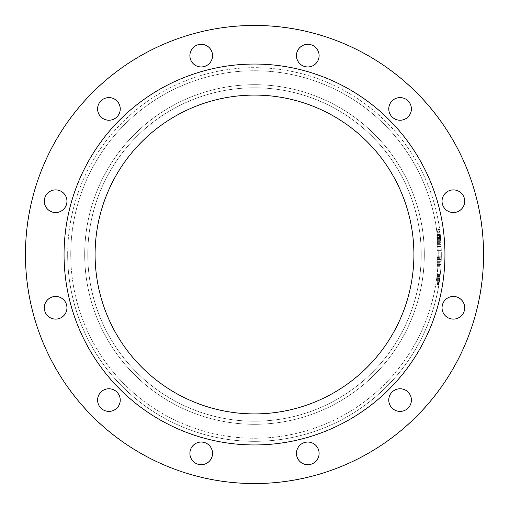 <?xml version="1.0" encoding="UTF-8"?>
<svg xmlns="http://www.w3.org/2000/svg" width="509" height="509" viewBox="0 0 509 509"><rect width="100%" height="100%" fill="white"/><g stroke="black" fill="none" stroke-linecap="round" stroke-linejoin="round"><path stroke-width="0.38" stroke-dasharray="2.54 1.91" d="M189.889 55.627A11.325 11.325 0 0 0 201.214 66.953A11.325 11.325 0 0 0 212.539 55.627A11.325 11.325 0 0 1 201.214 66.953A11.325 11.325 0 0 1 189.889 55.627A11.325 11.325 0 0 0 201.214 66.953A11.325 11.325 0 0 0 212.539 55.627A11.325 11.325 0 0 0 201.214 44.302A11.325 11.325 0 0 0 189.889 55.627A11.325 11.325 0 0 1 201.214 44.302A11.325 11.325 0 0 1 212.539 55.627A11.325 11.325 0 0 0 201.214 44.302A11.325 11.325 0 0 0 189.889 55.627M97.594 108.913A11.325 11.325 0 0 0 108.913 120.239A11.325 11.325 0 0 0 120.239 108.913A11.325 11.325 0 0 1 108.913 120.239A11.325 11.325 0 0 1 97.594 108.913A11.325 11.325 0 0 0 108.913 120.239A11.325 11.325 0 0 0 120.239 108.913A11.325 11.325 0 0 0 108.913 97.594A11.325 11.325 0 0 0 97.594 108.913A11.325 11.325 0 0 1 108.913 97.594A11.325 11.325 0 0 1 120.239 108.913A11.325 11.325 0 0 0 108.913 97.594A11.325 11.325 0 0 0 97.594 108.913M44.302 201.214A11.325 11.325 0 0 0 55.627 212.539A11.325 11.325 0 0 0 66.953 201.214A11.325 11.325 0 0 1 55.627 212.539A11.325 11.325 0 0 1 44.302 201.214A11.325 11.325 0 0 0 55.627 212.539A11.325 11.325 0 0 0 66.953 201.214A11.325 11.325 0 0 0 55.627 189.889A11.325 11.325 0 0 0 44.302 201.214A11.325 11.325 0 0 1 55.627 189.889A11.325 11.325 0 0 1 66.953 201.214A11.325 11.325 0 0 0 55.627 189.889A11.325 11.325 0 0 0 44.302 201.214M44.302 307.786A11.325 11.325 0 0 0 55.627 319.111A11.325 11.325 0 0 0 66.953 307.786A11.325 11.325 0 0 1 55.627 319.111A11.325 11.325 0 0 1 44.302 307.786A11.325 11.325 0 0 0 55.627 319.111A11.325 11.325 0 0 0 66.953 307.786A11.325 11.325 0 0 0 55.627 296.461A11.325 11.325 0 0 0 44.302 307.786A11.325 11.325 0 0 1 55.627 296.461A11.325 11.325 0 0 1 66.953 307.786A11.325 11.325 0 0 0 55.627 296.461A11.325 11.325 0 0 0 44.302 307.786M97.594 400.087A11.325 11.325 0 0 0 108.913 411.406A11.325 11.325 0 0 0 120.239 400.087A11.325 11.325 0 0 1 108.913 411.406A11.325 11.325 0 0 1 97.594 400.087A11.325 11.325 0 0 0 108.913 411.406A11.325 11.325 0 0 0 120.239 400.087A11.325 11.325 0 0 0 108.913 388.761A11.325 11.325 0 0 0 97.594 400.087A11.325 11.325 0 0 1 108.913 388.761A11.325 11.325 0 0 1 120.239 400.087A11.325 11.325 0 0 0 108.913 388.761A11.325 11.325 0 0 0 97.594 400.087M189.889 453.373A11.325 11.325 0 0 0 201.214 464.698A11.325 11.325 0 0 0 212.539 453.373A11.325 11.325 0 0 1 201.214 464.698A11.325 11.325 0 0 1 189.889 453.373A11.325 11.325 0 0 0 201.214 464.698A11.325 11.325 0 0 0 212.539 453.373A11.325 11.325 0 0 0 201.214 442.047A11.325 11.325 0 0 0 189.889 453.373A11.325 11.325 0 0 1 201.214 442.047A11.325 11.325 0 0 1 212.539 453.373A11.325 11.325 0 0 0 201.214 442.047A11.325 11.325 0 0 0 189.889 453.373M296.461 453.373A11.325 11.325 0 0 0 307.786 464.698A11.325 11.325 0 0 0 319.111 453.373A11.325 11.325 0 0 1 307.786 464.698A11.325 11.325 0 0 1 296.461 453.373A11.325 11.325 0 0 0 307.786 464.698A11.325 11.325 0 0 0 319.111 453.373A11.325 11.325 0 0 0 307.786 442.047A11.325 11.325 0 0 0 296.461 453.373A11.325 11.325 0 0 1 307.786 442.047A11.325 11.325 0 0 1 319.111 453.373A11.325 11.325 0 0 0 307.786 442.047A11.325 11.325 0 0 0 296.461 453.373M388.761 400.087A11.325 11.325 0 0 0 400.087 411.406A11.325 11.325 0 0 0 411.406 400.087A11.325 11.325 0 0 1 400.087 411.406A11.325 11.325 0 0 1 388.761 400.087A11.325 11.325 0 0 0 400.087 411.406A11.325 11.325 0 0 0 411.406 400.087A11.325 11.325 0 0 0 400.087 388.761A11.325 11.325 0 0 0 388.761 400.087A11.325 11.325 0 0 1 400.087 388.761A11.325 11.325 0 0 1 411.406 400.087A11.325 11.325 0 0 0 400.087 388.761A11.325 11.325 0 0 0 388.761 400.087M442.047 307.786A11.325 11.325 0 0 0 453.373 319.111A11.325 11.325 0 0 0 464.698 307.786A11.325 11.325 0 0 1 453.373 319.111A11.325 11.325 0 0 1 442.047 307.786A11.325 11.325 0 0 0 453.373 319.111A11.325 11.325 0 0 0 464.698 307.786A11.325 11.325 0 0 0 453.373 296.461A11.325 11.325 0 0 0 442.047 307.786A11.325 11.325 0 0 1 453.373 296.461A11.325 11.325 0 0 1 464.698 307.786A11.325 11.325 0 0 0 453.373 296.461A11.325 11.325 0 0 0 442.047 307.786M442.047 201.214A11.325 11.325 0 0 0 453.373 212.539A11.325 11.325 0 0 0 464.698 201.214A11.325 11.325 0 0 1 453.373 212.539A11.325 11.325 0 0 1 442.047 201.214A11.325 11.325 0 0 0 453.373 212.539A11.325 11.325 0 0 0 464.698 201.214A11.325 11.325 0 0 0 453.373 189.889A11.325 11.325 0 0 0 442.047 201.214A11.325 11.325 0 0 1 453.373 189.889A11.325 11.325 0 0 1 464.698 201.214A11.325 11.325 0 0 0 453.373 189.889A11.325 11.325 0 0 0 442.047 201.214M388.761 108.913A11.325 11.325 0 0 0 400.087 120.239A11.325 11.325 0 0 0 411.406 108.913A11.325 11.325 0 0 1 400.087 120.239A11.325 11.325 0 0 1 388.761 108.913A11.325 11.325 0 0 0 400.087 120.239A11.325 11.325 0 0 0 411.406 108.913A11.325 11.325 0 0 0 400.087 97.594A11.325 11.325 0 0 0 388.761 108.913A11.325 11.325 0 0 1 400.087 97.594A11.325 11.325 0 0 1 411.406 108.913A11.325 11.325 0 0 0 400.087 97.594A11.325 11.325 0 0 0 388.761 108.913M296.461 55.627A11.325 11.325 0 0 0 307.786 66.953A11.325 11.325 0 0 0 319.111 55.627A11.325 11.325 0 0 1 307.786 66.953A11.325 11.325 0 0 1 296.461 55.627A11.325 11.325 0 0 0 307.786 66.953A11.325 11.325 0 0 0 319.111 55.627A11.325 11.325 0 0 0 307.786 44.302A11.325 11.325 0 0 0 296.461 55.627A11.325 11.325 0 0 1 307.786 44.302A11.325 11.325 0 0 1 319.111 55.627A11.325 11.325 0 0 0 307.786 44.302A11.325 11.325 0 0 0 296.461 55.627M87.783 254.5A166.717 166.717 0 0 0 254.5 421.217A166.717 166.717 0 0 0 421.217 254.5A166.717 166.717 0 0 1 254.5 421.217A166.717 166.717 0 0 1 87.783 254.5A166.717 166.717 0 0 0 254.5 421.217A166.717 166.717 0 0 0 421.217 254.5A166.717 166.717 0 0 1 254.5 421.217A166.717 166.717 0 0 1 87.783 254.5A166.717 166.717 0 0 1 254.5 87.783A166.717 166.717 0 0 1 421.217 254.5A166.717 166.717 0 0 0 254.5 87.783A166.717 166.717 0 0 0 87.783 254.5A166.717 166.717 0 0 1 254.5 87.783A166.717 166.717 0 0 1 421.217 254.5A166.717 166.717 0 0 0 254.5 87.783A166.717 166.717 0 0 0 87.783 254.5A166.717 166.717 0 0 1 254.5 87.783A166.717 166.717 0 0 1 421.217 254.5A166.717 166.717 0 0 0 254.5 87.783A166.717 166.717 0 0 0 87.783 254.5A166.717 166.717 0 0 1 254.5 87.783A166.717 166.717 0 0 1 421.217 254.5A166.717 166.717 0 0 0 254.5 87.783A166.717 166.717 0 0 0 87.783 254.5M441.341 254.5A186.841 186.841 0 0 0 254.5 67.659A186.841 186.841 0 0 0 67.659 254.5A186.841 186.841 0 0 1 254.5 67.659A186.841 186.841 0 0 1 441.341 254.5A186.841 186.841 0 0 1 254.5 441.341A186.841 186.841 0 0 1 67.659 254.5A186.841 186.841 0 0 0 254.5 441.341A186.841 186.841 0 0 0 441.341 254.5A186.841 186.841 0 0 1 254.5 441.341A186.841 186.841 0 0 1 67.659 254.5A186.841 186.841 0 0 0 254.5 441.341A186.841 186.841 0 0 0 441.341 254.5M64.051 254.5A190.449 190.449 0 0 0 254.5 444.949A190.449 190.449 0 0 0 444.949 254.5A190.449 190.449 0 0 0 254.5 64.051A190.449 190.449 0 0 0 64.051 254.5A190.449 190.449 0 0 0 254.5 444.949A190.449 190.449 0 0 0 444.949 254.5A190.449 190.449 0 0 0 254.5 64.051A190.449 190.449 0 0 0 64.051 254.5A190.449 190.449 0 0 0 254.5 444.949A190.449 190.449 0 0 0 444.949 254.5A190.449 190.449 0 0 0 254.5 64.051A190.449 190.449 0 0 0 64.051 254.5M25.45 254.5A229.05 229.05 0 0 0 254.5 483.55A229.05 229.05 0 0 0 483.55 254.5A229.05 229.05 0 0 0 254.5 25.45A229.05 229.05 0 0 0 25.45 254.5A229.05 229.05 0 0 0 254.5 483.55A229.05 229.05 0 0 0 483.55 254.5A229.05 229.05 0 0 0 254.5 25.45A229.05 229.05 0 0 0 25.45 254.5A229.05 229.05 0 0 0 254.5 483.55A229.05 229.05 0 0 0 483.55 254.5A229.05 229.05 0 0 0 254.5 25.45A229.05 229.05 0 0 0 25.45 254.5M95.094 254.5A159.406 159.406 0 0 0 254.5 413.906A159.406 159.406 0 0 0 413.906 254.5A159.406 159.406 0 0 0 254.5 95.094A159.406 159.406 0 0 0 95.094 254.5M437.225 234.522L437.225 246.68L437.225 229.502L437.225 246.267L437.225 229.922L437.225 246.267L437.225 229.922L437.225 246.267L437.225 234.115L440.228 234.115L440.476 236.532A186.841 186.841 0 0 0 440.253 234.325A186.841 186.841 0 0 1 441.303 250.663A186.841 186.841 0 0 0 441.055 244.104L440.431 236.081A186.841 186.841 0 0 0 440.253 234.325A186.841 186.841 0 0 1 441.163 246.267A186.841 186.841 0 0 0 440.94 242.252L440.228 234.115L437.225 234.115L437.225 234.522L440.272 234.522M441.163 246.267L439.719 229.922A186.841 186.841 0 0 1 441.163 246.267L437.225 246.267L441.163 246.267M439.661 229.502L441.182 246.68L439.661 229.502L441.182 246.68L440.641 238.301A186.841 186.841 0 0 1 440.775 239.981L439.661 229.502L437.225 229.502L439.661 229.502M437.225 236.532L437.225 250.663L437.225 234.325L440.253 234.325A186.841 186.841 0 0 1 440.781 240.025L440.788 240.133A186.841 186.841 0 0 0 440.253 234.325A186.841 186.841 0 0 1 440.769 239.86A186.841 186.841 0 0 0 440.253 234.325L437.225 234.325L440.253 234.325L437.225 234.325L440.253 234.325L437.225 234.325L437.225 236.532L440.476 236.532M440.966 242.653L440.769 239.86L441.099 245.007L440.966 242.653L437.225 242.653L437.225 245.007L441.099 245.007L439.884 231.181L441.099 245.007L440.38 235.578L441.099 245.007L440.807 240.337L441.099 245.007L437.225 245.007L437.225 239.981L440.775 239.981L437.225 239.981L437.225 238.301L440.641 238.301L437.225 238.301L437.225 246.68L441.182 246.68L437.225 246.68L437.225 243.595L441.023 243.595M437.225 257.401L437.225 266.856L437.225 257.045L441.328 257.045L441.309 258.057A186.841 186.841 0 0 1 440.934 266.856A186.841 186.841 0 0 0 441.328 257.045A186.841 186.841 0 0 1 441.309 258.057L441.233 260.945A186.841 186.841 0 0 1 441.195 261.95L441.328 257.045A186.841 186.841 0 0 1 440.934 266.856A186.841 186.841 0 0 0 440.998 265.851L440.934 266.856A186.841 186.841 0 0 0 441.328 257.045A186.841 186.841 0 0 1 441.061 264.763L441.328 257.045A186.841 186.841 0 0 1 440.934 266.856A186.841 186.841 0 0 0 441.284 259.151L441.309 258.057A186.841 186.841 0 0 1 440.934 266.856A186.841 186.841 0 0 0 441.328 257.045A186.841 186.841 0 0 1 440.934 266.856A186.841 186.841 0 0 0 441.182 262.326L441.328 257.045A186.841 186.841 0 0 1 440.934 266.856A186.841 186.841 0 0 0 441.328 257.045A186.841 186.841 0 0 1 441.061 264.763L441.328 257.045L437.225 257.045L441.328 257.045L437.225 257.045L437.225 264.763L441.061 264.763L437.225 264.763L437.225 257.045L441.328 257.045L437.225 257.045L437.225 266.856L440.934 266.856A186.841 186.841 0 0 0 441.284 259.151L440.934 266.856L437.225 266.856L437.225 257.045L441.328 257.045L437.225 257.045L437.225 257.401L441.322 257.401M437.225 284.06L437.225 274.421L440.279 274.421L438.962 284.226L440.17 275.426A186.841 186.841 0 0 1 438.962 284.226L439.967 277.157L438.962 284.226A186.841 186.841 0 0 0 440.304 274.166A186.841 186.841 0 0 1 438.962 284.226A186.841 186.841 0 0 0 440.279 274.421L440.17 275.426A186.841 186.841 0 0 0 440.279 274.421L440.17 275.426A186.841 186.841 0 0 0 440.279 274.421A186.841 186.841 0 0 1 440.17 275.426L438.923 284.474L440.17 275.426A186.841 186.841 0 0 1 438.962 284.226A186.841 186.841 0 0 0 440.279 274.421A186.841 186.841 0 0 1 438.962 284.226A186.841 186.841 0 0 0 440.279 274.421A186.841 186.841 0 0 1 439.286 282.139L440.279 274.421L437.225 274.421L440.279 274.421L437.225 274.421L437.225 275.426L440.17 275.426L437.225 275.426L437.225 278.003L439.884 277.812L438.923 284.474L440.304 274.166L439.159 282.985A186.841 186.841 0 0 1 438.962 284.226A186.841 186.841 0 0 0 440.043 276.527L438.962 284.226A186.841 186.841 0 0 0 439.973 277.061A186.841 186.841 0 0 1 439.808 278.385L439.509 280.624L439.884 277.812L437.225 277.812L437.225 281.019L439.452 281.019L437.225 281.019L437.225 284.474L438.923 284.474L437.225 284.474L437.225 281.712L439.35 281.712L437.225 281.712L437.225 283.468L439.082 283.468L437.225 283.468L437.225 280.987L439.458 280.987L437.225 280.987L437.225 278.817L439.751 278.817L437.225 278.817L437.225 279.32L439.687 279.32L437.225 279.32L437.225 274.421L440.279 274.421L437.225 274.421L437.225 284.474L437.225 284.06L438.987 284.06M439.604 279.95A186.841 186.841 0 0 1 439.458 280.955A186.841 186.841 0 0 0 439.604 279.95L437.225 279.95L439.604 279.95M439.789 278.569L439.891 277.749L439.789 278.569L437.225 278.569L437.225 277.749L439.891 277.749L437.225 277.749L437.225 276.934L439.992 276.934L437.225 276.934L437.225 278.569M437.225 260.945L437.225 267.104L437.225 256.797L437.225 267.104L437.225 261.95L441.195 261.957L440.915 267.104L441.328 256.797L440.915 267.104L441.328 256.797L440.915 267.104L441.328 256.797L440.915 267.104L441.328 256.797L440.915 267.104L441.328 256.797L440.915 267.104L441.328 256.797L440.985 266.099L441.316 257.802L440.985 266.099L441.316 257.802L440.985 266.099L441.316 257.802L440.985 266.099L441.316 257.802L440.985 266.099L441.316 257.802L440.985 266.099L441.316 257.802L440.985 266.099L441.195 261.95L437.225 261.957L437.225 256.797L441.328 256.797L437.225 256.797L437.225 261.957L441.195 261.957L437.225 261.95L437.225 267.104L440.915 267.104L437.225 267.104L437.225 257.802L441.316 257.802L437.225 257.802L437.225 266.099L440.985 266.099L437.225 266.099L437.225 264.413L441.08 264.413L437.225 264.413L437.225 261.95L441.195 261.957L437.225 261.957L437.225 256.797L437.225 267.104L437.225 261.957L441.195 261.95L437.225 261.957L437.225 257.802L437.225 266.099L437.225 256.797L441.328 256.797L437.225 256.797L437.225 261.957L441.195 261.957L437.225 261.95L437.225 267.104L440.915 267.104L437.225 267.104L437.225 257.802L441.316 257.802L437.225 257.802L437.225 266.099L440.985 266.099L437.225 266.099L437.225 264.413L441.08 264.413L437.225 264.413L437.225 261.95L441.195 261.957L437.225 261.957L437.225 256.797L437.225 267.104L437.225 261.957L441.195 261.95L437.225 261.95L437.225 257.802L437.225 266.099L437.225 260.945L441.233 260.945M437.225 229.922L439.719 229.922L437.225 229.922M437.225 233.975L440.215 233.975M437.225 237.448L440.565 237.448M437.225 238.708L437.225 244.587L437.225 241.629L440.896 241.629L441.08 244.587A186.841 186.841 0 0 0 440.66 238.511L440.896 241.629L437.225 241.629L437.225 238.708L440.673 238.708M437.225 234L437.225 231.601L439.935 231.601L440.508 236.838A186.841 186.841 0 0 0 439.935 231.601L437.225 231.601L437.225 236.838L440.508 236.838L437.225 236.838L437.225 234L440.215 234M437.225 238.511L440.66 238.511L437.225 238.511M437.225 244.587L441.08 244.587L437.225 244.587M437.225 275.426L440.17 275.426L437.225 275.426L440.17 275.426L437.225 275.426L437.225 284.474L438.923 284.474L437.225 284.474L437.225 281.712L439.35 281.712L437.225 281.712L437.225 283.468L437.225 274.421L437.225 275.426L440.17 275.426L437.225 275.426L437.225 274.421L440.279 274.421L437.225 274.421L437.225 284.226L438.962 284.226L437.225 284.226L437.225 275.426L440.17 275.426L437.225 275.426L437.225 274.421L440.279 274.421L437.225 274.421L437.225 284.226L438.962 284.226L437.225 284.226L437.225 275.426M437.225 284.474L437.225 277.17L437.225 284.474L437.225 279.326L439.687 279.326L437.225 279.326L437.225 274.166L440.304 274.166L437.225 274.166L437.225 284.474L438.923 284.474M437.225 279.072L437.225 275.172L440.196 275.172L439.967 277.125L440.196 275.172L437.225 275.172L437.225 279.32L439.687 279.32L437.225 279.32L437.225 275.172L437.225 277.125L439.967 277.125L439.719 279.072L439.967 277.125L437.225 277.125L437.225 279.072L439.719 279.072M437.225 281.789L437.225 279.32L437.225 283.468L437.225 281.789L439.337 281.789M437.225 283.468L437.225 274.166L437.225 284.353L437.225 276.934L437.225 284.353L437.225 280.624L437.225 283.468L439.082 283.468L437.225 283.468L437.225 280.669L439.502 280.669L437.225 280.669L437.225 277.812L439.884 277.812L437.225 277.812L437.225 283.468L439.082 283.468M437.225 283.99L439 283.99M437.225 280.001L439.591 280.001M437.225 280.077L439.585 280.077M437.225 277.17L437.225 284.226L437.225 274.421L437.225 284.226L437.225 277.17L439.961 277.17M437.225 283.532L439.076 283.532L437.225 283.532M437.225 282.718L439.197 282.718M437.225 284.353L438.943 284.353M437.225 257.198L437.225 266.856L440.934 266.856L437.225 266.856L440.934 266.856L437.225 266.856L440.934 266.856L437.225 266.856L440.934 266.856L437.225 266.856L440.934 266.856L437.225 266.856L437.225 257.045L441.322 257.198M437.225 261.321L437.225 266.856L437.225 259.151L441.284 259.151L437.225 259.151L437.225 266.856L440.934 266.856L437.225 266.856L437.225 258.057L441.309 258.057L440.998 265.851A186.841 186.841 0 0 0 441.309 258.057L441.22 261.321A186.841 186.841 0 0 0 441.309 258.057L437.225 258.057L441.309 258.057L437.225 258.057L441.309 258.057L437.225 258.057L441.309 258.057L437.225 258.057L437.225 261.321L441.22 261.321M437.225 262.071L441.188 262.071L437.225 262.071M437.225 265.851L440.998 265.851M437.225 258.33L441.303 258.33M437.225 265.596L441.01 265.596M437.225 257.802L437.225 267.104L437.225 257.802L441.316 257.802L437.225 257.802L441.316 257.802L437.225 257.802L437.225 261.95L437.225 256.797L441.328 256.797L437.225 256.797L441.328 256.797L437.225 256.797L437.225 261.957L441.195 261.957L437.225 261.95L437.225 267.104L440.915 267.104L437.225 267.104L440.915 267.104L437.225 267.104L437.225 257.802L437.225 266.099L440.985 266.099L437.225 266.099L437.225 264.413L441.08 264.413L437.225 264.413L437.225 261.95L441.195 261.957L437.225 261.957L437.225 256.797L437.225 267.104L437.225 261.957L441.195 261.95L437.225 261.957L437.225 257.802L441.316 257.802M437.225 260.067L441.258 260.067L437.225 260.067M437.225 259.711L441.271 259.711M437.225 262.797L441.157 262.797M437.225 259.787L441.271 259.787M437.225 238.167L440.629 238.167M437.225 243.595L437.225 238.085L440.622 238.085M437.225 238.085L437.225 229.502L437.225 233.905L437.225 231.181L439.884 231.181L437.225 231.181L437.225 238.021L440.616 238.021M437.225 238.161L440.629 238.161L437.225 238.155M437.225 241.024L440.858 241.024L437.225 241.024M440.113 233.109L440.73 239.351L440.113 233.109L437.225 233.109L437.225 239.351L440.73 239.351L437.225 239.351L437.225 233.109M437.225 232.708L440.069 232.708M437.225 233.905L440.202 233.905M437.225 238.021L437.225 245.007L441.099 245.007L437.225 245.007L437.225 240.28L440.8 240.28M437.225 234.115L437.225 236.081L440.431 236.081L437.225 236.087L437.225 234.115L440.228 234.115M437.225 235.794L440.406 235.794M437.225 240.28L437.225 235.578L440.38 235.578L440.807 240.337L440.38 235.578L437.225 235.578L437.225 240.318L440.807 240.318L437.225 240.324L437.225 245.007L437.225 242.774L440.972 242.774M437.225 266.684L440.947 266.684M437.225 250.663L441.303 250.663L437.225 250.663M437.225 240.261L440.8 240.261M437.225 240.025L437.225 246.477L441.169 246.477L437.225 246.477L437.225 240.025L440.781 240.025M437.225 244.104L441.055 244.104M437.225 234.325L440.253 234.325L437.225 234.325M437.225 240.133L440.788 240.133M437.225 236.081L437.225 240.324L437.225 236.087L440.431 236.081M437.225 246.477L437.225 240.324L437.225 246.477L441.169 246.477M437.225 240.324L440.807 240.324M437.225 235.578L437.225 245.007L437.225 240.337L440.807 240.337L437.225 240.337L437.225 235.578L440.38 235.578M437.225 245.007L441.099 245.007M437.225 278.118L439.846 278.118L437.225 278.111M437.225 280.663L439.502 280.656M437.225 277.157L437.225 284.226L438.962 284.226L437.225 284.226L438.962 284.226L437.225 284.226L438.962 284.226L437.225 284.226L438.962 284.226L437.225 284.226L438.962 284.226L437.225 284.226L438.962 284.226L437.225 284.226L438.962 284.226L437.225 284.226L437.225 277.157L439.967 277.157M437.225 282.463L437.225 274.421L440.279 274.421L437.225 274.421L440.279 274.421L437.225 274.421L440.279 274.421L437.225 274.421L437.225 282.463L439.242 282.463M437.225 282.139L439.286 282.139M437.225 276.527L440.043 276.527M437.225 280.955L439.458 280.955L437.225 280.955L437.225 279.95L437.225 280.955M437.225 277.061L439.973 277.061L437.225 277.061M437.225 274.166L440.304 274.166L437.225 274.166M437.225 277.939L439.865 277.939L437.225 277.939M437.225 282.985L439.159 282.985M437.225 280.624L439.509 280.624L437.225 280.631M437.225 276.934L439.992 276.934M437.225 278.385L439.808 278.385M437.225 259.31L441.284 259.31L437.225 259.31M437.225 259.342L441.278 259.342L437.225 259.342M437.225 261.359L441.214 261.359M437.225 262.199L441.182 262.199M437.225 263.942L441.106 263.942M437.225 264.216L441.093 264.216L437.225 264.216M437.225 265.571L441.017 265.571M437.225 264.025L441.099 264.025M437.225 264.413L437.225 261.95L437.225 266.099L440.985 266.099L437.225 266.099L437.225 264.413L441.08 264.413M437.225 259.679L441.271 259.679L437.225 259.679M437.225 262.167L441.188 262.167M437.225 262.326L441.182 262.326M437.225 261.346L441.22 261.346L437.225 261.346M437.225 274.421L440.279 274.421L437.225 274.421M437.225 267.104L440.915 267.104M437.225 256.797L441.328 256.797M437.225 261.957L441.195 261.95M437.225 258.057L441.309 258.057L437.225 258.057M437.225 257.045L441.328 257.045L437.225 257.045L441.328 257.045L437.225 257.045L437.225 264.763L437.225 257.045L441.328 257.045L437.225 257.045L437.225 266.856L440.934 266.856L437.225 266.856L437.225 257.045M437.225 266.856L440.934 266.856L437.225 266.856M424.309 254.5A169.809 169.809 0 0 1 254.5 424.309A169.809 169.809 0 0 1 84.691 254.5A169.809 169.809 0 0 0 254.5 424.309A169.809 169.809 0 0 0 424.309 254.5A169.809 169.809 0 0 1 254.5 424.309A169.809 169.809 0 0 1 84.691 254.5A169.809 169.809 0 0 0 254.5 424.309A169.809 169.809 0 0 0 424.309 254.5A169.809 169.809 0 0 0 254.5 84.691A169.809 169.809 0 0 0 84.691 254.5A169.809 169.809 0 0 1 254.5 84.691A169.809 169.809 0 0 1 424.309 254.5A169.809 169.809 0 0 0 254.5 84.691A169.809 169.809 0 0 0 84.691 254.5A169.809 169.809 0 0 1 254.5 84.691A169.809 169.809 0 0 1 424.309 254.5M70.745 254.5A183.755 183.755 0 0 1 254.5 70.745A183.755 183.755 0 0 1 438.255 254.5A183.755 183.755 0 0 0 254.5 70.745A183.755 183.755 0 0 0 70.745 254.5A183.755 183.755 0 0 0 254.5 438.255A183.755 183.755 0 0 0 438.255 254.5A183.755 183.755 0 0 1 254.5 438.255A183.755 183.755 0 0 1 70.745 254.5M437.225 280.058L439.585 280.058M437.225 263.229L441.138 263.229M437.225 242.252L440.94 242.252M437.225 239.86L440.769 239.86L437.225 239.86"/><path stroke-width="0.76" d="M189.889 55.627A11.325 11.325 0 0 0 201.214 66.953A11.325 11.325 0 0 0 212.539 55.627A11.325 11.325 0 0 0 201.214 44.302A11.325 11.325 0 0 0 189.889 55.627M97.594 108.913A11.325 11.325 0 0 0 108.913 120.239A11.325 11.325 0 0 0 120.239 108.913A11.325 11.325 0 0 0 108.913 97.594A11.325 11.325 0 0 0 97.594 108.913M44.302 201.214A11.325 11.325 0 0 0 55.627 212.539A11.325 11.325 0 0 0 66.953 201.214A11.325 11.325 0 0 0 55.627 189.889A11.325 11.325 0 0 0 44.302 201.214M44.302 307.786A11.325 11.325 0 0 0 55.627 319.111A11.325 11.325 0 0 0 66.953 307.786A11.325 11.325 0 0 0 55.627 296.461A11.325 11.325 0 0 0 44.302 307.786M97.594 400.087A11.325 11.325 0 0 0 108.913 411.406A11.325 11.325 0 0 0 120.239 400.087A11.325 11.325 0 0 0 108.913 388.761A11.325 11.325 0 0 0 97.594 400.087M189.889 453.373A11.325 11.325 0 0 0 201.214 464.698A11.325 11.325 0 0 0 212.539 453.373A11.325 11.325 0 0 0 201.214 442.047A11.325 11.325 0 0 0 189.889 453.373M296.461 453.373A11.325 11.325 0 0 0 307.786 464.698A11.325 11.325 0 0 0 319.111 453.373A11.325 11.325 0 0 0 307.786 442.047A11.325 11.325 0 0 0 296.461 453.373M388.761 400.087A11.325 11.325 0 0 0 400.087 411.406A11.325 11.325 0 0 0 411.406 400.087A11.325 11.325 0 0 0 400.087 388.761A11.325 11.325 0 0 0 388.761 400.087M442.047 307.786A11.325 11.325 0 0 0 453.373 319.111A11.325 11.325 0 0 0 464.698 307.786A11.325 11.325 0 0 0 453.373 296.461A11.325 11.325 0 0 0 442.047 307.786M442.047 201.214A11.325 11.325 0 0 0 453.373 212.539A11.325 11.325 0 0 0 464.698 201.214A11.325 11.325 0 0 0 453.373 189.889A11.325 11.325 0 0 0 442.047 201.214M388.761 108.913A11.325 11.325 0 0 0 400.087 120.239A11.325 11.325 0 0 0 411.406 108.913A11.325 11.325 0 0 0 400.087 97.594A11.325 11.325 0 0 0 388.761 108.913M296.461 55.627A11.325 11.325 0 0 0 307.786 66.953A11.325 11.325 0 0 0 319.111 55.627A11.325 11.325 0 0 0 307.786 44.302A11.325 11.325 0 0 0 296.461 55.627M95.094 254.5A159.406 159.406 0 0 0 254.5 413.906A159.406 159.406 0 0 0 413.906 254.5A159.406 159.406 0 0 0 254.5 95.094A159.406 159.406 0 0 0 95.094 254.5M444.949 254.5A190.449 190.449 0 0 0 254.5 64.051A190.449 190.449 0 0 0 64.051 254.5A190.449 190.449 0 0 0 254.5 444.949A190.449 190.449 0 0 0 444.949 254.5M483.55 254.5A229.05 229.05 0 0 0 254.5 25.45A229.05 229.05 0 0 0 25.45 254.5A229.05 229.05 0 0 0 254.5 483.55A229.05 229.05 0 0 0 483.55 254.5"/></g></svg>
